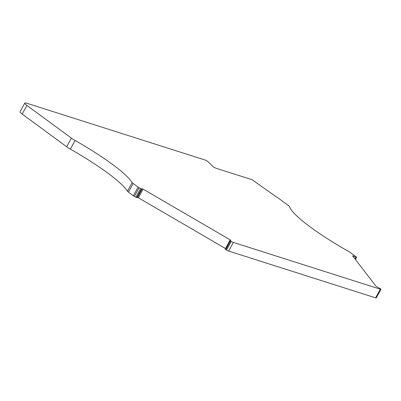 <?xml version="1.0" encoding="UTF-8"?>
<svg xmlns="http://www.w3.org/2000/svg" width="401" height="401" viewBox="0 0 401 401"><rect width="100%" height="100%" fill="white"/><g stroke="black" fill="none" stroke-linecap="round" stroke-linejoin="round"><path stroke-width="0.6" d="M352.955 256.279L353.141 255.933L352.624 255.848L376.058 286.304L380.885 289.061A2.496 0.401 -151.4 0 1 380.95 289.251A2.496 0.401 -151.4 0 1 380.318 289.201L375.602 297.848A2.496 0.401 28.6 0 0 376.238 297.898L380.95 289.251M22.175 114.079L26.887 105.433A8.316 1.343 -151.4 0 1 24.762 103.102L20.05 111.749A8.316 1.343 28.6 0 0 22.175 114.079L66.666 146.756A8.316 1.343 28.6 0 0 70.36 149.117A83.157 13.439 -151.4 0 1 107.273 172.706A83.157 13.439 -151.4 0 1 127.448 191.212A4.16 0.672 28.6 0 0 128.455 192.139L133.383 195.758A2.496 0.401 28.6 0 0 134.37 196.395L136.726 197.608L141.438 188.961L142.195 188.771L143.092 189.137L230.199 239.863L230.74 240.309L229.943 240.53L225.227 249.176L226.51 250.054A2.496 0.401 28.6 0 0 228.635 251.056L375.602 297.848M70.36 149.117L75.072 140.47A83.157 13.439 -151.4 0 1 111.989 164.059A83.157 13.439 -151.4 0 1 132.165 182.565L127.448 191.212M24.762 103.102A8.316 1.343 -151.4 0 1 26.877 103.273L204.665 159.879A2.496 0.401 -151.4 0 1 207.773 161.513A2.496 0.401 -151.4 0 1 208.214 161.874L212.816 166.345A2.496 0.401 -151.4 0 0 216.365 168.345L252.139 179.733L275.778 196.49A4.16 0.672 -151.4 0 0 277.251 197.427A2.496 0.401 -151.4 0 1 278.244 198.069L288.434 205.558A4.16 0.672 -151.4 0 1 289.502 206.595A83.157 13.439 -151.4 0 0 348.705 251.512A4.16 0.672 -151.4 0 1 350.599 252.72L355.527 256.339A2.496 0.401 -151.4 0 1 356.098 256.846L356.514 257.417L355.973 257.267L355.035 258.986M229.943 240.555L225.227 249.176M136.726 197.608L137.483 197.417L138.38 197.783L225.562 248.56M353.141 255.933L355.973 257.267M228.635 251.056L233.347 242.41L380.318 289.201M233.347 242.41A2.496 0.401 -151.4 0 1 231.227 241.407L226.51 250.054M225.768 249.622L230.485 240.976L231.227 241.407M230.485 240.976L229.943 240.53M141.438 188.961L140.54 188.595L135.829 197.242M134.37 196.395L139.082 187.748L140.54 188.595M139.082 187.748A2.496 0.401 -151.4 0 1 138.099 187.112L133.383 195.758M128.455 192.139L133.172 183.493L138.099 187.112M133.172 183.493A4.16 0.672 -151.4 0 1 132.165 182.565M75.072 140.47A8.316 1.343 -151.4 0 1 71.383 138.109L66.666 146.756M26.887 105.433L71.383 138.109M225.487 248.51L230.199 239.863M138.38 197.783L143.092 189.137M137.483 197.417L142.195 188.771M356.514 257.417L355.401 259.457"/></g></svg>
